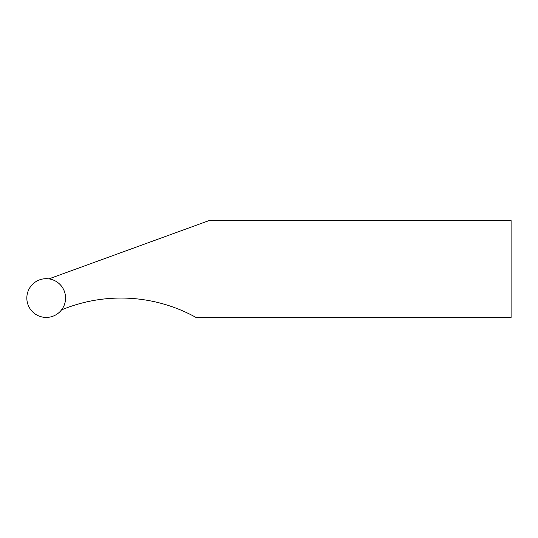 <?xml version="1.0" encoding="UTF-8"?>
<svg xmlns="http://www.w3.org/2000/svg" width="538" height="538" viewBox="0 0 538 538"><rect width="100%" height="100%" fill="white"/><g stroke="black" fill="none" stroke-linecap="round" stroke-linejoin="round"><path stroke-width="0.81" d="M195.993 317.427L511.1 317.427L511.1 220.573L209.107 220.573L48.918 278.879A19.368 19.368 0 0 1 61.52 309.915A154.964 154.964 0 0 1 195.993 317.427M64.89 292.954A19.368 19.368 0 0 0 32.448 284.42A19.368 19.368 0 0 0 41.278 316.788A19.368 19.368 0 0 0 64.89 292.954"/></g></svg>
